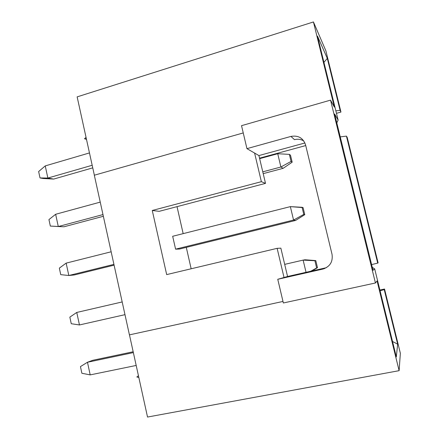<?xml version="1.0" encoding="UTF-8"?>
<svg xmlns="http://www.w3.org/2000/svg" width="439" height="439" viewBox="0 0 439 439"><rect width="100%" height="100%" fill="white"/><g stroke="black" fill="none" stroke-linecap="round" stroke-linejoin="round"><path stroke-width="0.66" d="M94.325 175.216L129.423 334.869L94.325 175.216L243.244 132.929L94.325 175.216M129.461 334.864L147.531 417.05L129.461 334.864M77.143 96.876L94.363 175.205L77.143 96.876L313.441 21.95L334.353 107.083L330.545 100.13L241.532 125.664L246.948 148.64L290.92 136.43L294.52 139.668C297.856 138.812 300.967 139.262 303.854 141.023C300.967 139.262 297.856 138.812 294.52 139.668L290.92 136.43C298.235 135.146 303.119 137.967 305.577 144.897C303.119 137.967 298.235 135.146 290.92 136.43L246.948 148.64L254.604 153.068L246.948 148.64L241.532 125.664L330.545 100.13L375.433 282.985L377.074 280.949L399.117 370.67L400.357 353.263L384.542 289.032L384.235 289.641L397.652 344.154L396.324 356.907L374.703 268.926L373.007 270.287L334.633 114.014L338.129 120.088L317.501 36.163L327.302 58.382L340.11 110.403L340.966 112.06L325.892 50.847L313.441 21.95L325.892 50.847L340.966 112.06L336.466 113.322L340.966 112.06L340.11 110.403L327.302 58.382L323.944 62.371L327.302 58.382L317.501 36.163L338.129 120.088L336.812 122.882L338.129 120.088L334.633 114.014L373.007 270.287L374.703 268.926L372.277 267.324L374.703 268.926L396.324 356.907L397.652 344.154L384.235 289.641L380.07 290.755L384.235 289.641L384.542 289.032L400.357 353.263L399.117 370.67L147.531 417.05L399.117 370.67L377.074 280.949L375.433 282.985L330.545 100.13L334.353 107.083L313.441 21.95L77.143 96.876M377.705 263.115L378.094 262.846L347.222 137.462L346.442 136.128L377.705 263.115L371.608 264.591L377.705 263.115L346.442 136.128L340.247 136.886L346.442 136.128L347.222 137.462L378.094 262.846L377.705 263.115M191.157 268.778L186.29 247.371L191.157 268.778M183.167 233.636L177.027 206.643L183.167 233.636M159.192 211.329L152.262 210.479L166.677 274.6L277.135 248.337L284.033 277.497L287.567 276.488L280.856 248.156L277.135 248.337L166.677 274.6L152.262 210.479L261.37 181.68L265.513 183.381L258.922 155.571L304.929 142.971L258.922 155.571L254.604 153.068L261.37 181.68L152.262 210.479L159.192 211.329L265.513 183.381L258.922 155.571L254.604 153.068L261.37 181.68L265.513 183.381L159.192 211.329M175.589 249.16L172.675 236.281L175.589 249.16L293.565 220.049L290.36 206.632L172.675 236.281L290.36 206.632L293.565 220.049L303.777 214.408L302.07 207.285L290.36 206.632L303.075 207.614L304.77 214.671L295.601 220.438L179.54 249.039L175.589 249.16L179.54 249.039L295.601 220.438L304.77 214.671L303.777 214.408L293.565 220.049L295.601 220.438L293.565 220.049L175.589 249.16M259.537 158.166L305.736 145.561L259.537 158.166M335.851 110.826L340.11 110.403L335.851 110.826M379.889 290.031L384.542 289.032L379.889 290.031M392.537 341.498L397.652 344.154L392.537 341.498M326.331 267.708L287.567 276.488L280.856 248.156L277.135 248.337L284.033 277.497L277.761 279.286L283.347 302.981L375.433 282.985L283.347 302.981L277.761 279.286L287.567 276.488L326.331 267.708M282.985 301.439L129.423 334.869L282.985 301.439M324.811 268.459L277.761 279.286L322.835 269.085C329.985 266.703 333.053 261.776 332.032 254.307C333.053 261.776 329.985 266.703 322.835 269.085L324.811 268.459M305.577 144.897L332.032 254.307L305.577 144.897M45.244 165.904L47.856 178.047L92.179 165.278L47.856 178.047L53.668 179.079L92.75 167.863L53.668 179.079L47.856 178.047L45.244 165.904L89.468 152.931L45.244 165.904L38.643 171.539L45.244 165.904M38.643 171.539L40.015 177.943L47.856 178.047L40.015 177.943L43.17 178.492L53.668 179.079L43.17 178.492L40.015 177.943L38.643 171.539M280.9 167.001L277.728 153.727L259.652 158.655L277.728 153.727L280.9 167.001L291.062 161.431L289.372 154.38L277.728 153.727L289.372 154.38L290.492 155.208L292.171 162.189L283.144 168.324L263.202 173.641L283.144 168.324L292.171 162.189L291.062 161.431L280.9 167.001L283.144 168.324L280.9 167.001L262.78 171.847L280.9 167.001M55.649 214.276L58.283 226.54L102.978 214.583L58.283 226.54L63.957 226.787L103.352 216.279L63.957 226.787L50.331 226.063L58.283 226.54L55.649 214.276L100.24 202.116L55.649 214.276L48.943 219.593L50.331 226.063L48.943 219.593L55.649 214.276M291.062 161.431L292.171 162.189L290.492 155.208L289.372 154.38L291.062 161.431M66.152 263.12L68.813 275.505L113.926 264.371L68.813 275.505L74.345 274.957L114.096 265.161L74.345 274.957L68.813 275.505L60.741 274.655L68.813 275.505L66.152 263.12L111.155 251.783L66.152 263.12L59.342 268.119L60.741 274.655L59.342 268.119L66.152 263.12M303.777 214.408L304.77 214.671L303.075 207.614L302.07 207.285L303.777 214.408M306.043 272.306L303.129 260.102L284.697 264.366L303.129 260.102L306.043 272.306M76.759 312.447L79.454 324.953L124.978 314.664L79.454 324.953L71.255 323.719L79.454 324.953L76.759 312.447L122.185 301.944L76.759 312.447L69.845 317.123L71.255 323.719L69.845 317.123L76.759 312.447M314.9 260.755L303.129 260.102L315.789 260.579L305.001 259.778L303.129 260.102L305.001 259.778L315.789 260.579L317.501 267.713L311.833 270.995L317.501 267.713L316.629 267.96L314.9 260.755L316.629 267.96L310.724 271.247L317.501 267.713L315.789 260.579L314.9 260.755M87.476 362.257L90.193 374.89L136.189 365.451L90.193 374.89L81.873 373.265L90.193 374.89L87.476 362.257L133.363 352.599L87.476 362.257L80.447 366.603L81.873 373.265L80.447 366.603L87.476 362.257L92.744 360.287L87.476 362.257M133.176 351.76L92.744 360.287L133.176 351.76M138.834 377.502L136.831 376.986L138.45 375.74L136.831 376.986L138.834 377.502M86.049 137.374L84.497 138.735L86.417 139.053L84.497 138.735L86.488 139.366L84.497 138.735L86.049 137.374"/></g></svg>
